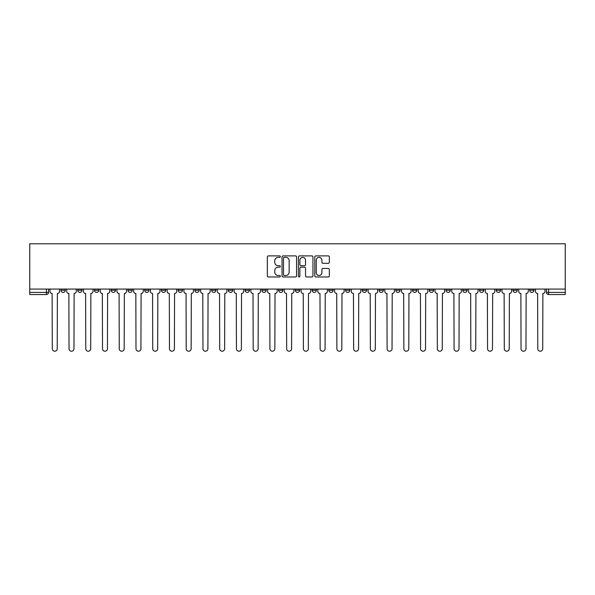 <?xml version="1.0" encoding="UTF-8"?>
<svg xmlns="http://www.w3.org/2000/svg" width="595" height="595" viewBox="0 0 595 595"><rect width="100%" height="100%" fill="white"/><g stroke="black" fill="none" stroke-linecap="round" stroke-linejoin="round"><path stroke-width="0.89" d="M280.327 256.638A0.736 0.736 0 0 0 279.591 255.902L268.404 255.902A1.056 1.056 0 0 0 267.348 256.951L267.348 275.916A1.056 1.056 0 0 0 268.404 276.965L279.591 276.965A0.736 0.736 0 0 0 280.327 276.229A0.736 0.736 0 0 0 279.591 275.492L278.148 275.492A3.369 3.369 0 0 1 274.771 272.123L274.771 270.539A3.369 3.369 0 0 1 278.148 267.17L279.591 267.17A0.736 0.736 0 0 0 280.327 266.434A0.736 0.736 0 0 0 279.591 265.697L278.148 265.697A3.369 3.369 0 0 1 274.771 262.321L274.771 260.744A3.369 3.369 0 0 1 278.148 257.375L279.591 257.375A0.736 0.736 0 0 0 280.327 256.638M512.987 289.073L512.987 290.256L517.278 290.256A2.149 2.149 0 0 1 515.136 292.405A2.149 2.149 0 0 1 512.987 290.256L512.987 289.073M496.245 289.073L496.245 290.256L500.536 290.256A2.149 2.149 0 0 1 498.394 292.405A2.149 2.149 0 0 1 496.245 290.256L496.245 289.073M395.801 289.073L395.801 290.256L400.093 290.256A2.149 2.149 0 0 1 397.943 292.405A2.149 2.149 0 0 1 395.801 290.256L395.801 289.073M379.06 289.073L379.06 290.256L383.351 290.256A2.149 2.149 0 0 1 381.209 292.405A2.149 2.149 0 0 1 379.06 290.256L379.06 289.073M362.318 289.073L362.318 290.256L366.609 290.256A2.149 2.149 0 0 1 364.467 292.405A2.149 2.149 0 0 1 362.318 290.256L362.318 289.073M328.834 289.073L328.834 290.256L333.126 290.256A2.149 2.149 0 0 1 330.984 292.405A2.149 2.149 0 0 1 328.834 290.256L328.834 289.073M295.351 290.256L295.351 289.073L295.351 290.256A2.149 2.149 0 0 0 297.5 292.405A2.149 2.149 0 0 1 295.351 290.256L299.649 290.256A2.149 2.149 0 0 1 297.5 292.405A2.149 2.149 0 0 0 299.649 290.256L299.649 289.073L299.649 290.256M278.616 290.256L278.616 289.073L278.616 290.256A2.149 2.149 0 0 0 280.758 292.405A2.149 2.149 0 0 1 278.616 290.256L282.908 290.256A2.149 2.149 0 0 1 280.758 292.405M261.874 290.256L261.874 289.073L261.874 290.256A2.149 2.149 0 0 0 264.016 292.405A2.149 2.149 0 0 1 261.874 290.256L266.166 290.256A2.149 2.149 0 0 1 264.016 292.405A2.149 2.149 0 0 0 266.166 290.256L266.166 289.073L266.166 290.256M245.133 289.073L245.133 290.256L249.424 290.256A2.149 2.149 0 0 1 247.275 292.405A2.149 2.149 0 0 1 245.133 290.256L245.133 289.073M228.391 289.073L228.391 290.256L232.682 290.256A2.149 2.149 0 0 1 230.533 292.405A2.149 2.149 0 0 1 228.391 290.256L228.391 289.073M211.649 289.073L211.649 290.256L215.94 290.256A2.149 2.149 0 0 1 213.791 292.405A2.149 2.149 0 0 1 211.649 290.256L211.649 289.073M194.907 290.256L194.907 289.073L194.907 290.256A2.149 2.149 0 0 0 197.057 292.405A2.149 2.149 0 0 1 194.907 290.256L199.199 290.256A2.149 2.149 0 0 1 197.057 292.405M161.423 290.256L161.423 289.073L161.423 290.256A2.149 2.149 0 0 0 163.573 292.405A2.149 2.149 0 0 1 161.423 290.256L165.715 290.256A2.149 2.149 0 0 1 163.573 292.405A2.149 2.149 0 0 0 165.715 290.256L165.715 289.073L165.715 290.256M144.682 290.256L144.682 289.073L144.682 290.256A2.149 2.149 0 0 0 146.831 292.405A2.149 2.149 0 0 1 144.682 290.256L148.973 290.256A2.149 2.149 0 0 1 146.831 292.405A2.149 2.149 0 0 0 148.973 290.256L148.973 289.073L148.973 290.256M127.94 290.256L127.94 289.073L127.94 290.256A2.149 2.149 0 0 0 130.089 292.405A2.149 2.149 0 0 1 127.94 290.256L132.239 290.256A2.149 2.149 0 0 1 130.089 292.405A2.149 2.149 0 0 0 132.239 290.256L132.239 289.073L132.239 290.256M111.206 290.256L111.206 289.073L111.206 290.256A2.149 2.149 0 0 0 113.348 292.405A2.149 2.149 0 0 1 111.206 290.256L115.497 290.256A2.149 2.149 0 0 1 113.348 292.405M94.464 290.256L94.464 289.073L94.464 290.256A2.149 2.149 0 0 0 96.606 292.405A2.149 2.149 0 0 1 94.464 290.256L98.755 290.256A2.149 2.149 0 0 1 96.606 292.405A2.149 2.149 0 0 0 98.755 290.256L98.755 289.073L98.755 290.256M77.722 290.256L77.722 289.073L77.722 290.256A2.149 2.149 0 0 0 79.864 292.405A2.149 2.149 0 0 1 77.722 290.256L82.013 290.256A2.149 2.149 0 0 1 79.864 292.405A2.149 2.149 0 0 0 82.013 290.256L82.013 289.073L82.013 290.256M328.284 263.325A1.056 1.056 0 0 0 329.34 262.269L329.34 256.951A1.056 1.056 0 0 0 328.284 255.902L315.856 255.902A1.056 1.056 0 0 0 314.8 256.951L314.8 275.916A1.056 1.056 0 0 0 315.856 276.965L328.284 276.965A1.056 1.056 0 0 0 329.34 275.916L329.34 269.49A1.056 1.056 0 0 0 328.284 268.434L322.966 268.434A1.056 1.056 0 0 0 321.91 269.49L321.91 272.674A2.819 2.819 0 0 1 319.091 275.492A2.819 2.819 0 0 1 316.28 272.674L316.28 260.193A2.819 2.819 0 0 1 319.091 257.375A2.819 2.819 0 0 1 321.91 260.193L321.91 262.269A1.056 1.056 0 0 0 322.966 263.325L328.284 263.325M565.25 289.073L29.75 289.073L29.75 243.786L565.25 243.786L565.25 294.547L548.62 294.547A2.149 2.149 0 0 1 546.47 292.405L565.25 292.405M296.578 256.951A1.056 1.056 0 0 0 295.522 255.902L283.094 255.902A1.056 1.056 0 0 0 282.045 256.951L282.045 275.916A1.056 1.056 0 0 0 283.094 276.965L295.522 276.965A1.056 1.056 0 0 0 296.578 275.916L296.578 256.951M299.478 255.902L311.906 255.902A1.056 1.056 0 0 1 312.955 256.951L312.955 275.916A1.056 1.056 0 0 1 311.906 276.965L306.589 276.965A1.056 1.056 0 0 1 305.533 275.916L305.533 268.226A1.056 1.056 0 0 0 304.476 267.17L300.951 267.17A1.056 1.056 0 0 0 299.895 268.226L299.895 276.229A0.736 0.736 0 0 1 299.159 276.965A0.736 0.736 0 0 1 298.422 276.229L298.422 256.951A1.056 1.056 0 0 1 299.478 255.902M546.47 289.073L546.47 292.405M48.53 289.073L48.53 292.405L48.53 289.073M46.38 289.073L46.38 294.547L29.75 294.547L29.75 292.405L48.53 292.405A2.149 2.149 0 0 1 46.38 294.547A2.149 2.149 0 0 0 48.53 292.405M29.75 289.073L29.75 292.405M534.02 289.073L534.02 290.256A2.149 2.149 0 0 1 531.878 292.405A2.149 2.149 0 0 1 529.729 290.256L534.02 290.256M529.729 289.073L529.729 290.256M517.278 289.073L517.278 290.256M500.536 289.073L500.536 290.256L500.536 289.073M483.795 289.073L483.795 290.256A2.149 2.149 0 0 1 481.653 292.405A2.149 2.149 0 0 1 479.503 290.256L483.795 290.256M479.503 289.073L479.503 290.256M467.06 289.073L467.06 290.256A2.149 2.149 0 0 1 464.911 292.405A2.149 2.149 0 0 1 462.761 290.256L467.06 290.256M462.761 289.073L462.761 290.256M450.318 289.073L450.318 290.256A2.149 2.149 0 0 1 448.169 292.405A2.149 2.149 0 0 1 446.027 290.256L450.318 290.256M446.027 289.073L446.027 290.256M433.577 289.073L433.577 290.256A2.149 2.149 0 0 1 431.427 292.405A2.149 2.149 0 0 1 429.285 290.256L433.577 290.256M429.285 289.073L429.285 290.256M416.835 289.073L416.835 290.256A2.149 2.149 0 0 1 414.685 292.405A2.149 2.149 0 0 1 412.543 290.256L416.835 290.256M412.543 289.073L412.543 290.256M400.093 289.073L400.093 290.256A2.149 2.149 0 0 1 397.943 292.405M383.351 289.073L383.351 290.256M366.609 290.256L366.609 289.073L366.609 290.256A2.149 2.149 0 0 1 364.467 292.405M349.867 289.073L349.867 290.256A2.149 2.149 0 0 1 347.725 292.405A2.149 2.149 0 0 1 345.576 290.256A2.149 2.149 0 0 0 347.725 292.405A2.149 2.149 0 0 0 349.867 290.256L345.576 290.256L345.576 289.073M333.126 290.256L333.126 289.073L333.126 290.256A2.149 2.149 0 0 1 330.984 292.405M316.384 289.073L316.384 290.256A2.149 2.149 0 0 1 314.242 292.405A2.149 2.149 0 0 1 312.092 290.256A2.149 2.149 0 0 0 314.242 292.405M312.092 289.073L312.092 290.256L316.384 290.256M282.908 289.073L282.908 290.256L282.908 289.073M249.424 290.256L249.424 289.073L249.424 290.256A2.149 2.149 0 0 1 247.275 292.405M232.682 290.256L232.682 289.073L232.682 290.256A2.149 2.149 0 0 1 230.533 292.405M215.94 290.256L215.94 289.073L215.94 290.256A2.149 2.149 0 0 1 213.791 292.405M199.199 289.073L199.199 290.256L199.199 289.073M182.457 290.256L182.457 289.073L182.457 290.256A2.149 2.149 0 0 1 180.315 292.405A2.149 2.149 0 0 1 178.165 290.256L182.457 290.256A2.149 2.149 0 0 1 180.315 292.405M178.165 289.073L178.165 290.256M115.497 289.073L115.497 290.256L115.497 289.073M65.272 289.073L65.272 290.256A2.149 2.149 0 0 1 63.122 292.405A2.149 2.149 0 0 1 60.98 290.256A2.149 2.149 0 0 0 63.122 292.405A2.149 2.149 0 0 0 65.272 290.256L65.272 289.073M60.98 289.073L60.98 290.256L65.272 290.256M284.254 257.375A0.736 0.736 0 0 0 283.517 258.111L283.517 274.756A0.736 0.736 0 0 0 284.254 275.492L285.779 275.492A3.369 3.369 0 0 0 289.155 272.123L289.155 260.744A3.369 3.369 0 0 0 285.779 257.375L284.254 257.375M305.533 260.246A2.819 2.819 0 0 0 302.714 257.427A2.819 2.819 0 0 0 299.895 260.246L299.895 264.641A1.056 1.056 0 0 0 300.951 265.697L304.476 265.697A1.056 1.056 0 0 0 305.533 264.641L305.533 260.246M49.98 289.073L49.98 291.327A2.149 2.149 0 0 0 52.122 293.476L52.286 348.744A2.469 2.469 0 0 0 54.755 351.214A2.469 2.469 0 0 0 57.224 348.744L57.38 293.476A2.149 2.149 0 0 0 59.53 291.327L59.53 289.073M66.722 289.073L66.722 291.327A2.149 2.149 0 0 0 68.864 293.476L69.027 348.744A2.469 2.469 0 0 0 71.497 351.214A2.469 2.469 0 0 0 73.966 348.744L74.122 293.476A2.149 2.149 0 0 0 76.272 291.327L76.272 289.073M83.464 289.073L83.464 291.327A2.149 2.149 0 0 0 85.606 293.476L85.769 348.744A2.469 2.469 0 0 0 88.239 351.214A2.469 2.469 0 0 0 90.708 348.744L90.864 293.476A2.149 2.149 0 0 0 93.013 291.327L93.013 289.073M100.205 289.073L100.205 291.327A2.149 2.149 0 0 0 102.347 293.476L102.511 348.744A2.469 2.469 0 0 0 104.98 351.214A2.469 2.469 0 0 0 107.442 348.744L107.606 293.476A2.149 2.149 0 0 0 109.755 291.327L109.755 289.073M116.94 289.073L116.94 291.327A2.149 2.149 0 0 0 119.089 293.476L119.253 348.744A2.469 2.469 0 0 0 121.722 351.214A2.469 2.469 0 0 0 124.184 348.744L124.348 293.476A2.149 2.149 0 0 0 126.497 291.327L126.497 289.073M133.682 289.073L133.682 291.327A2.149 2.149 0 0 0 135.831 293.476L135.995 348.744A2.469 2.469 0 0 0 138.457 351.214A2.469 2.469 0 0 0 140.926 348.744L141.089 293.476A2.149 2.149 0 0 0 143.239 291.327L143.239 289.073M150.423 289.073L150.423 291.327A2.149 2.149 0 0 0 152.573 293.476L152.729 348.744A2.469 2.469 0 0 0 155.198 351.214A2.469 2.469 0 0 0 157.668 348.744L157.831 293.476A2.149 2.149 0 0 0 159.973 291.327L159.973 289.073M167.165 289.073L167.165 291.327A2.149 2.149 0 0 0 169.315 293.476L169.471 348.744A2.469 2.469 0 0 0 171.94 351.214A2.469 2.469 0 0 0 174.409 348.744L174.573 293.476A2.149 2.149 0 0 0 176.715 291.327L176.715 289.073M183.907 289.073L183.907 291.327A2.149 2.149 0 0 0 186.056 293.476L186.213 348.744A2.469 2.469 0 0 0 188.682 351.214A2.469 2.469 0 0 0 191.151 348.744L191.315 293.476A2.149 2.149 0 0 0 193.457 291.327L193.457 289.073M200.649 289.073L200.649 291.327A2.149 2.149 0 0 0 202.798 293.476L202.954 348.744A2.469 2.469 0 0 0 205.424 351.214A2.469 2.469 0 0 0 207.893 348.744L208.057 293.476A2.149 2.149 0 0 0 210.199 291.327L210.199 289.073M217.391 289.073L217.391 291.327A2.149 2.149 0 0 0 219.533 293.476L219.696 348.744A2.469 2.469 0 0 0 222.166 351.214A2.469 2.469 0 0 0 224.635 348.744L224.791 293.476A2.149 2.149 0 0 0 226.94 291.327L226.94 289.073M234.133 289.073L234.133 291.327A2.149 2.149 0 0 0 236.275 293.476L236.438 348.744A2.469 2.469 0 0 0 238.907 351.214A2.469 2.469 0 0 0 241.377 348.744L241.533 293.476A2.149 2.149 0 0 0 243.682 291.327L243.682 289.073M250.874 289.073L250.874 291.327A2.149 2.149 0 0 0 253.016 293.476L253.18 348.744A2.469 2.469 0 0 0 255.649 351.214A2.469 2.469 0 0 0 258.118 348.744L258.275 293.476A2.149 2.149 0 0 0 260.424 291.327L260.424 289.073M267.616 289.073L267.616 291.327A2.149 2.149 0 0 0 269.758 293.476L269.922 348.744A2.469 2.469 0 0 0 272.391 351.214A2.469 2.469 0 0 0 274.86 348.744L275.016 293.476A2.149 2.149 0 0 0 277.166 291.327L277.166 289.073M284.351 289.073L284.351 291.327A2.149 2.149 0 0 0 286.5 293.476L286.664 348.744A2.469 2.469 0 0 0 289.133 351.214A2.469 2.469 0 0 0 291.595 348.744L291.758 293.476A2.149 2.149 0 0 0 293.908 291.327L293.908 289.073M301.092 289.073L301.092 291.327A2.149 2.149 0 0 0 303.242 293.476L303.405 348.744A2.469 2.469 0 0 0 305.867 351.214A2.469 2.469 0 0 0 308.336 348.744L308.5 293.476A2.149 2.149 0 0 0 310.649 291.327L310.649 289.073M317.834 289.073L317.834 291.327A2.149 2.149 0 0 0 319.984 293.476L320.14 348.744A2.469 2.469 0 0 0 322.609 351.214A2.469 2.469 0 0 0 325.078 348.744L325.242 293.476A2.149 2.149 0 0 0 327.384 291.327L327.384 289.073M334.576 289.073L334.576 291.327A2.149 2.149 0 0 0 336.725 293.476L336.882 348.744A2.469 2.469 0 0 0 339.351 351.214A2.469 2.469 0 0 0 341.82 348.744L341.984 293.476A2.149 2.149 0 0 0 344.126 291.327L344.126 289.073M351.318 289.073L351.318 291.327A2.149 2.149 0 0 0 353.467 293.476L353.623 348.744A2.469 2.469 0 0 0 356.093 351.214A2.469 2.469 0 0 0 358.562 348.744L358.726 293.476A2.149 2.149 0 0 0 360.868 291.327L360.868 289.073M368.06 289.073L368.06 291.327A2.149 2.149 0 0 0 370.209 293.476L370.365 348.744A2.469 2.469 0 0 0 372.834 351.214A2.469 2.469 0 0 0 375.304 348.744L375.467 293.476A2.149 2.149 0 0 0 377.609 291.327L377.609 289.073M384.801 289.073L384.801 291.327A2.149 2.149 0 0 0 386.943 293.476L387.107 348.744A2.469 2.469 0 0 0 389.576 351.214A2.469 2.469 0 0 0 392.046 348.744L392.202 293.476A2.149 2.149 0 0 0 394.351 291.327L394.351 289.073M401.543 289.073L401.543 291.327A2.149 2.149 0 0 0 403.685 293.476L403.849 348.744A2.469 2.469 0 0 0 406.318 351.214A2.469 2.469 0 0 0 408.787 348.744L408.944 293.476A2.149 2.149 0 0 0 411.093 291.327L411.093 289.073M418.285 289.073L418.285 291.327A2.149 2.149 0 0 0 420.427 293.476L420.591 348.744A2.469 2.469 0 0 0 423.06 351.214A2.469 2.469 0 0 0 425.529 348.744L425.685 293.476A2.149 2.149 0 0 0 427.835 291.327L427.835 289.073M435.027 289.073L435.027 291.327A2.149 2.149 0 0 0 437.169 293.476L437.332 348.744A2.469 2.469 0 0 0 439.802 351.214A2.469 2.469 0 0 0 442.271 348.744L442.427 293.476A2.149 2.149 0 0 0 444.577 291.327L444.577 289.073M451.761 289.073L451.761 291.327A2.149 2.149 0 0 0 453.911 293.476L454.074 348.744A2.469 2.469 0 0 0 456.544 351.214A2.469 2.469 0 0 0 459.005 348.744L459.169 293.476A2.149 2.149 0 0 0 461.318 291.327L461.318 289.073M468.503 289.073L468.503 291.327A2.149 2.149 0 0 0 470.652 293.476L470.816 348.744A2.469 2.469 0 0 0 473.278 351.214A2.469 2.469 0 0 0 475.747 348.744L475.911 293.476A2.149 2.149 0 0 0 478.06 291.327L478.06 289.073M485.245 289.073L485.245 291.327A2.149 2.149 0 0 0 487.394 293.476L487.558 348.744A2.469 2.469 0 0 0 490.02 351.214A2.469 2.469 0 0 0 492.489 348.744L492.653 293.476A2.149 2.149 0 0 0 494.795 291.327L494.795 289.073M501.987 289.073L501.987 291.327A2.149 2.149 0 0 0 504.136 293.476L504.292 348.744A2.469 2.469 0 0 0 506.762 351.214A2.469 2.469 0 0 0 509.231 348.744L509.394 293.476A2.149 2.149 0 0 0 511.536 291.327L511.536 289.073M518.728 289.073L518.728 291.327A2.149 2.149 0 0 0 520.878 293.476L521.034 348.744A2.469 2.469 0 0 0 523.503 351.214A2.469 2.469 0 0 0 525.973 348.744L526.136 293.476A2.149 2.149 0 0 0 528.278 291.327L528.278 289.073M535.47 289.073L535.47 291.327A2.149 2.149 0 0 0 537.62 293.476L537.776 348.744A2.469 2.469 0 0 0 540.245 351.214A2.469 2.469 0 0 0 542.714 348.744L542.878 293.476A2.149 2.149 0 0 0 545.02 291.327L545.02 289.073M548.62 289.073L548.62 294.547"/></g></svg>
